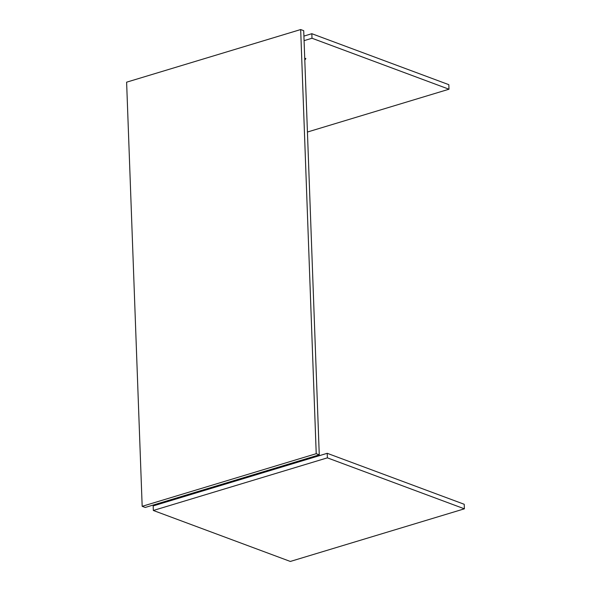 <?xml version="1.0" encoding="UTF-8"?>
<svg xmlns="http://www.w3.org/2000/svg" width="591" height="591" viewBox="0 0 591 591"><rect width="100%" height="100%" fill="white"/><g stroke="black" fill="none" stroke-linecap="round" stroke-linejoin="round"><path stroke-width="0.89" d="M319.266 454.826L316.222 453.696L300.671 29.55L303.715 30.68L319.266 454.826L145.216 507.455L142.172 506.324L126.614 82.179L300.671 29.55M316.222 453.696L142.172 506.324M327.215 453.304L464.216 504.278L464.386 508.821L327.384 457.848L327.215 453.304L153.165 505.933L153.335 510.476L327.384 457.848M153.335 510.476L290.329 561.45L464.386 508.821M295.131 463.004L294.924 462.435L295.869 462.783L294.71 462.258M289.162 464.814L288.74 464.061M294.924 462.435L288.955 464.238M294.931 462.65L288.962 464.452M307.276 458.453L307.697 459.207M298.994 460.958L300.294 461.445M305.761 459.791L305.34 459.037M294.776 462.376L288.807 464.186M188.219 495.332L188.004 494.763L193.974 492.953L194.919 493.308L193.759 492.776M194.18 493.529L193.974 492.953M188.012 494.977L193.981 493.167M187.864 494.704L193.826 492.901M206.325 488.979L206.747 489.732M204.811 490.316L204.39 489.562M198.044 491.483L199.344 491.971M448.997 89.219L311.996 38.245L311.834 33.702L448.828 84.676L448.997 89.219L307.431 132.029M303.914 36.095L311.834 33.702M311.996 38.245L304.077 40.646M304.793 60.09L305.857 58.605L304.72 58.177"/></g></svg>

